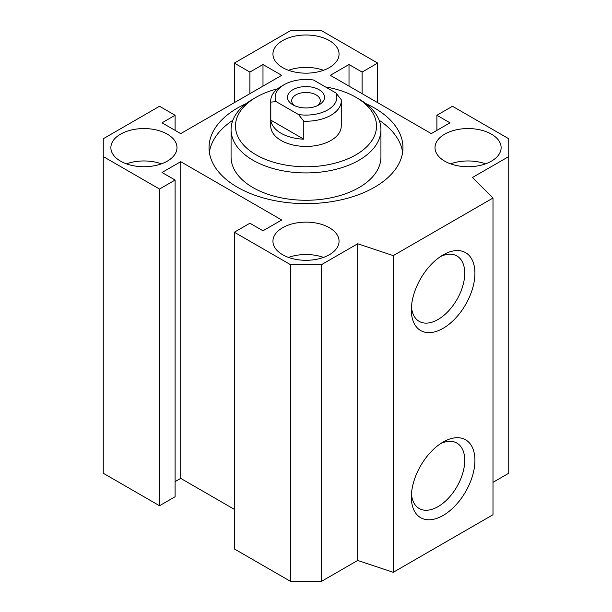 <?xml version="1.0" encoding="UTF-8"?>
<svg xmlns="http://www.w3.org/2000/svg" width="612" height="612" viewBox="0 0 612 612"><rect width="100%" height="100%" fill="white"/><g stroke="black" fill="none" stroke-linecap="round" stroke-linejoin="round"><path stroke-width="0.92" d="M492.997 482.34L508.748 473.244L508.748 156.557L472.464 177.503L492.997 198.036L393.264 255.617L357.699 243.76L321.415 264.713L290.585 264.713L234.32 232.223L249.903 223.227L262.992 230.785L281.688 219.991L180.716 161.69L162.012 172.485L175.101 180.043L159.518 189.039L103.252 156.557L103.252 138.756L159.518 106.266L175.101 115.27L162.012 122.821L180.716 133.623L281.688 75.322L262.992 64.528L249.903 72.078L234.32 63.082L290.585 30.6L321.415 30.6L377.68 63.082L362.097 72.078L349.008 64.528L330.312 75.322L431.284 133.623L449.988 122.821L436.899 115.27L452.482 106.266L508.748 138.756L508.748 156.557M234.32 232.223L234.32 548.918L290.585 581.4L321.415 581.4L357.699 560.454L393.264 572.304L492.997 514.73L492.997 198.036M175.101 481.621L180.716 478.377L234.32 509.329M103.252 156.557L103.252 473.244L159.518 505.734L175.101 496.73L175.101 180.043M209.373 152.334A96.964 55.983 180 0 1 232.866 120.25M379.134 120.25A96.964 55.983 180 0 1 402.627 152.334M365.769 103.573A96.964 55.983 180 0 1 402.964 147.653A96.964 55.983 180 0 1 343.11 199.374A96.964 55.983 180 0 1 237.433 187.241A96.964 55.983 180 0 1 209.036 147.653A96.964 55.983 180 0 1 246.231 103.573M256.137 97.27L253.016 99.075A74.932 43.261 0 0 0 231.068 129.66L231.068 157.009A74.932 43.261 0 0 0 253.016 187.601A74.932 43.261 0 0 0 334.672 196.98A74.932 43.261 0 0 0 380.932 157.009L380.932 129.66A74.932 43.261 0 0 0 358.984 99.075L355.863 97.27A70.518 40.713 180 0 1 355.863 154.851A70.518 40.713 180 0 1 256.137 154.851A70.518 40.713 180 0 1 256.137 97.27A70.518 40.713 180 0 1 277.618 88.794M411.341 497.089A44.959 25.956 -60 0 1 443.126 442.032A44.959 25.956 -60 0 1 474.92 460.385A44.959 25.956 -60 0 1 443.134 515.449A44.959 25.956 -60 0 1 411.341 497.089M411.455 493.961A37.753 21.795 120 0 0 419.159 508.496A37.753 21.795 120 0 0 456.919 486.701A37.753 21.795 120 0 0 456.912 443.103A37.753 21.795 120 0 0 440.472 443.692M411.341 309.955A44.959 25.956 -60 0 1 443.126 254.898A44.959 25.956 -60 0 1 474.92 273.25A44.959 25.956 -60 0 1 443.134 328.307A44.959 25.956 -60 0 1 411.341 309.955M411.455 306.826A37.753 21.795 120 0 0 419.159 321.361A37.753 21.795 120 0 0 456.919 299.566A37.753 21.795 120 0 0 456.912 255.969A37.753 21.795 120 0 0 440.472 256.558M325.492 86.935A70.518 40.713 180 0 1 355.863 97.27M231.068 129.66A74.932 43.261 0 0 0 253.016 160.252A74.932 43.261 0 0 0 334.672 169.631A74.932 43.261 0 0 0 380.932 129.66M303.789 121.191A35.259 20.357 0 0 0 341.259 100.873L341.259 126.064A35.259 20.357 180 0 1 330.931 140.454A35.259 20.357 180 0 1 281.069 140.454A35.259 20.357 180 0 1 270.741 126.064L270.741 100.873A35.259 20.357 0 0 0 270.81 102.143L276.066 101.584L298.541 114.559L303.789 121.191L303.789 139.184A35.259 20.357 180 0 1 270.81 120.143L303.789 139.184M282.629 254.714A33.056 19.087 180 0 1 272.944 241.22A33.056 19.087 180 0 1 306 222.133A33.056 19.087 180 0 1 339.056 241.22A33.056 19.087 180 0 1 318.653 258.853A33.056 19.087 180 0 1 282.629 254.714M491.436 161.147A33.056 19.087 180 0 1 455.412 165.286A33.056 19.087 180 0 1 435.01 147.653A33.056 19.087 180 0 1 468.065 128.566A33.056 19.087 180 0 1 501.121 147.653A33.056 19.087 180 0 1 491.436 161.147M329.371 40.591A33.056 19.087 180 0 1 339.056 54.086A33.056 19.087 180 0 1 306 73.172A33.056 19.087 180 0 1 272.944 54.086A33.056 19.087 180 0 1 293.347 36.46A33.056 19.087 180 0 1 329.371 40.591M120.564 134.158A33.056 19.087 180 0 1 156.588 130.019A33.056 19.087 180 0 1 176.99 147.653A33.056 19.087 180 0 1 143.935 166.739A33.056 19.087 180 0 1 110.879 147.653A33.056 19.087 180 0 1 120.564 134.158M161.43 163.848A33.056 19.087 0 0 0 126.447 163.848M323.488 70.281A33.056 19.087 0 0 0 288.512 70.281M485.553 163.848A33.056 19.087 0 0 0 450.57 163.848M323.488 257.415A33.056 19.087 0 0 0 288.512 257.415M393.264 572.304L393.264 255.617M357.699 560.454L357.699 243.76M321.415 581.4L321.415 264.713M290.585 581.4L290.585 264.713M180.716 478.377L180.716 161.69M159.518 505.734L159.518 189.039M175.101 130.379L175.101 115.27M262.992 86.116L262.992 64.528M249.903 93.674L249.903 72.078M234.32 102.671L234.32 63.082M377.68 102.671L377.68 63.082M362.097 93.674L362.097 72.078M349.008 86.116L349.008 64.528M436.899 130.379L436.899 115.27M270.81 120.143L270.81 102.143M341.259 100.873A35.259 20.357 0 0 0 341.19 99.595L335.934 92.963L313.459 79.988A30.852 17.809 180 0 0 284.182 84.678L281.069 86.476A35.259 20.357 0 0 0 270.741 100.873M276.066 101.584A30.852 17.809 180 0 1 284.182 84.678M335.934 92.963A30.852 17.809 180 0 1 298.541 114.559M292.911 89.712A18.513 10.687 180 0 1 319.089 89.712A18.513 10.687 180 0 1 319.089 104.828A18.513 10.687 180 0 1 292.911 104.828A18.513 10.687 180 0 1 292.911 89.712M317.406 105.692A14.29 8.247 0 0 0 320.29 100.72A14.29 8.247 0 0 0 311.47 93.1A14.29 8.247 0 0 0 295.894 94.883A14.29 8.247 0 0 0 291.71 100.72A14.29 8.247 0 0 0 294.594 105.692"/></g></svg>
